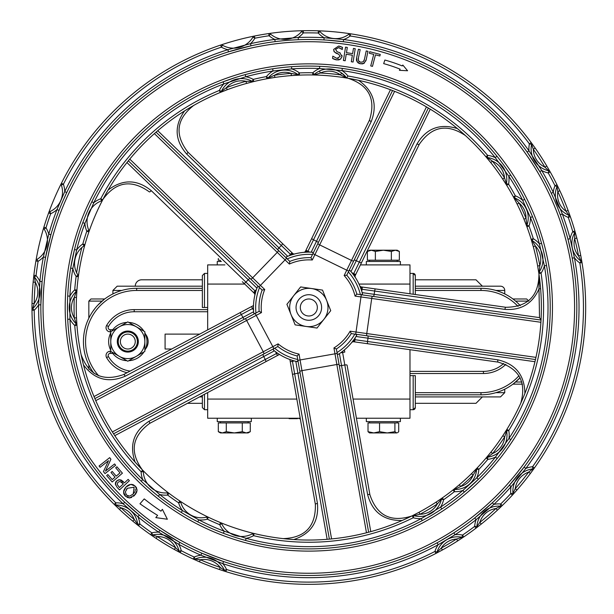 <?xml version="1.0" encoding="UTF-8"?>
<svg xmlns="http://www.w3.org/2000/svg" width="614" height="614" viewBox="0 0 614 614"><rect width="100%" height="100%" fill="white"/><g stroke="black" fill="none" stroke-linecap="round" stroke-linejoin="round"><path stroke-width="0.92" d="M495.889 290.453L504.746 290.453A4.26 4.26 0 0 0 500.487 286.193L415.302 286.193L482.389 286.193L475.996 279.807L415.302 279.807M202.351 279.807L141.657 279.807A6.386 6.386 0 0 0 135.264 286.193L202.351 286.193L117.167 286.193L112.907 290.453L121.764 290.453M187.47 403.321L202.351 403.321L187.47 403.321M469.61 403.321L415.302 403.321L475.996 403.321L482.389 396.928M112.907 293.922L112.907 290.453M512.928 384.157L522.499 384.157M104.725 298.972L90.964 298.972L104.725 298.972M528.815 301.098L526.689 298.972L512.928 298.972M135.264 341.561A7.452 7.452 0 0 1 124.089 348.015A7.452 7.452 0 0 1 124.089 335.106A7.452 7.452 0 0 1 135.264 341.561M137.398 341.561A9.586 9.586 0 0 0 127.812 331.982A9.586 9.586 0 0 0 118.233 341.561A9.586 9.586 0 0 0 127.812 351.147A9.586 9.586 0 0 0 137.398 341.561M207.67 409.707L204.477 409.707L202.351 407.581L202.351 395.416L202.351 407.581L204.477 409.707L204.477 394.28M409.983 375.638L413.176 375.638L413.176 409.707L415.302 407.581L415.302 375.638L413.176 375.638M415.302 407.581A2.126 2.126 0 0 1 413.176 409.707L409.983 409.707M207.67 309.617L134.205 309.617A31.943 31.943 0 0 0 106.606 325.466A4.26 4.26 0 0 0 110.29 331.875L110.773 331.875M110.773 351.254L110.29 351.254A4.26 4.26 0 0 0 106.606 357.655A31.943 31.943 0 0 0 127.083 372.706M409.983 373.504L483.448 373.504A31.943 31.943 0 0 0 505.867 364.325M165.082 349.013L165.082 334.108L165.082 349.013L171.667 349.013M198.092 290.453L136.669 290.453L136.669 288.319A53.241 53.241 0 0 0 93.927 373.297A53.241 53.241 0 0 1 136.669 288.319L202.351 288.319L202.351 275.548L204.477 273.414L202.351 275.548L202.351 307.491L207.67 307.491M415.302 294.528L415.302 275.548L413.176 273.414L409.983 273.414M207.67 273.414L204.477 273.414L204.477 307.491M413.176 294.229L413.176 273.414A2.126 2.126 0 0 1 415.302 275.548M513.511 383.712A53.241 53.241 0 0 1 480.985 394.802A53.241 53.241 0 0 0 520.081 377.702L513.511 383.712M519.866 305.196L520.296 305.665A53.241 53.241 0 0 0 480.985 288.319A53.241 53.241 0 0 1 513.511 299.417M415.302 288.319L480.985 288.319L415.302 288.319M93.927 373.297L92.568 371.386M87.318 361.523A53.241 53.241 0 0 1 87.318 321.598M91.494 313.386L92.008 312.587M92.607 311.682L95.124 308.274M97.833 305.15L104.142 299.417M202.351 288.319L202.351 307.491M415.302 394.802L480.985 394.802L480.985 392.668L415.302 392.668M199.489 396.928L202.351 396.928M415.302 396.928L500.487 396.928L504.746 392.668L495.889 392.668M199.727 334.108L165.082 334.108M110.773 350.341A19.164 19.164 0 0 1 110.773 332.78M111.687 331.199A19.164 19.164 0 0 1 126.898 322.419M128.725 322.419A19.164 19.164 0 0 1 143.937 331.199M144.85 332.78A19.164 19.164 0 0 1 144.85 350.341M143.937 351.929A19.164 19.164 0 0 1 128.725 360.71M126.898 360.71A19.164 19.164 0 0 1 111.687 351.929M144.85 341.561L144.85 351.4L136.331 356.32A17.038 17.038 0 0 0 136.331 326.809L144.85 331.729L144.85 341.561M127.812 361.232L119.293 356.32A17.038 17.038 0 0 0 136.331 356.32L127.812 361.232M110.773 351.4L110.773 341.561A17.038 17.038 0 0 0 119.293 356.32L110.773 351.4M119.293 326.809L127.812 321.889L136.331 326.809A17.038 17.038 0 0 0 110.773 341.561L110.773 331.729L119.293 326.809M117.297 341.561A10.515 10.515 0 0 0 133.069 350.671A10.515 10.515 0 0 0 133.069 332.458A10.515 10.515 0 0 0 117.297 341.561M358.998 284.067L409.983 284.067L409.983 264.895L360.418 264.895M207.67 329.887L207.67 264.895L224.908 264.895L217.256 264.895L217.256 261.487L221.378 261.487M300.284 418.656L299.041 418.656L299.041 418.226M289.11 418.226L289.11 418.656L297.506 418.656L297.506 418.226M409.983 349.696L409.983 418.226L356.427 418.226M300.208 418.226L207.67 418.226L207.67 392.584M409.983 284.067L409.983 293.776M311.574 288.519L322.527 290.107L326.625 300.384A19.164 19.164 0 0 0 293.776 295.626L300.622 286.93L311.574 288.519M330.731 310.661L323.877 319.357A19.164 19.164 0 0 0 326.625 300.384L330.731 310.661M317.031 328.045L306.079 326.456A19.164 19.164 0 0 0 323.877 319.357L317.031 328.045M291.028 314.591L286.922 304.314L293.776 295.626A19.164 19.164 0 0 0 306.079 326.456L295.127 324.867L291.028 314.591M310.016 299.056A8.519 8.519 0 0 1 315.535 312.733A8.519 8.519 0 0 1 300.929 310.676A8.519 8.519 0 0 1 310.016 299.056M310.607 294.835A12.779 12.779 0 0 0 296.171 305.703A12.779 12.779 0 0 0 307.046 320.14A12.779 12.779 0 0 0 321.483 309.272A12.779 12.779 0 0 0 310.607 294.835M541.041 319.986L539.522 317.615L362.168 292.632L361.769 291.274A55.367 55.367 0 0 0 361.063 289.125L359.95 286.216M361.063 289.125A4.428 4.428 0 0 0 361.109 289.133L504.923 309.387C521.063 310.531 532.415 303.707 538.985 288.925L538.954 273.99L540.612 288.664L538.985 288.925L539.522 317.615M406.959 518.316L403.068 520.089M293.147 539.506L289.969 539.269M82.813 246.736L81.846 247.534A234.763 234.763 0 0 0 76.635 272.823L77.986 275.233L76.128 276.438L78.323 276.73A232.552 232.552 0 0 1 78.554 275.057A232.552 232.552 0 0 0 78.323 276.73L77.986 275.233A21.36 21.36 0 0 1 84.034 245.861L84.939 244.618L82.806 244.019L84.034 245.861A2.218 2.218 0 0 0 84.939 244.618A232.552 232.552 0 0 1 88.9 231.923A2.218 2.218 0 0 0 88.838 230.327A22.096 22.096 0 0 1 101.517 200.839A2.218 2.218 0 0 0 102.722 199.788L100.757 198.759L101.517 200.839A2.218 2.218 0 0 0 102.722 199.788A232.552 232.552 0 0 0 88.9 231.923A2.218 2.218 0 0 0 88.838 230.327L86.804 231.202L88.9 231.923A2.218 2.218 0 0 0 89.007 231.394M252.201 81.332A2.218 2.218 0 0 0 253.789 81.547L253.267 79.398L252.201 81.332A2.218 2.218 0 0 0 253.789 81.547A232.552 232.552 0 0 0 102.722 199.788A232.552 232.552 0 0 1 220.226 92.476L227.203 89.736A232.552 232.552 0 0 0 220.226 92.476A2.218 2.218 0 0 0 221.393 91.371L219.382 90.427L220.226 92.476A2.218 2.218 0 0 0 221.393 91.371A22.204 22.204 0 0 1 252.201 81.332L245.945 81.301A234.763 234.763 0 0 0 226.428 87.664L227.203 89.736A232.552 232.552 0 0 1 246.536 83.435L253.789 81.547A232.552 232.552 0 0 0 246.536 83.435L245.945 81.301A19.986 19.986 0 0 0 226.428 87.664L221.393 91.371M316.87 72.429L314.23 74.424L312.772 72.759L312.733 74.969A232.552 232.552 0 0 0 299.432 75.131L299.432 75.131A2.218 2.218 0 0 1 297.974 74.655A21.36 21.36 0 0 0 268.164 77.978A2.218 2.218 0 0 1 266.844 78.761A232.552 232.552 0 0 0 253.789 81.547A232.552 232.552 0 0 1 268.594 78.446A232.552 232.552 0 0 0 266.844 78.761L274.865 77.433A232.552 232.552 0 0 0 270.198 78.17A232.552 232.552 0 0 1 291.328 75.599L299.432 75.131L299.348 72.912L297.974 74.655L291.159 73.388A234.763 234.763 0 0 0 274.542 75.246L268.164 77.978L266.445 76.581L266.844 78.761A2.218 2.218 0 0 0 268.164 77.978A21.36 21.36 0 0 1 297.974 74.655A2.218 2.218 0 0 0 299.432 75.131A232.552 232.552 0 0 1 312.733 74.969L315.742 74.455A2.218 1.32 48.7 0 0 314.23 74.424L312.94 74.969M315.742 74.455L320.401 73.012A234.763 234.763 0 0 1 340.394 74.854L346.703 78.047L341.683 73.058A22.096 22.096 0 0 0 319.457 71.001L320.401 73.012A19.878 19.878 0 0 1 340.394 74.854L341.683 73.058M496.956 156.209L495.229 157.598A24.414 24.414 0 0 0 487.623 155.35A234.763 234.763 0 0 0 347.938 76.006L346.703 78.047A232.552 232.552 0 0 1 485.935 156.785L490.701 162.572A232.552 232.552 0 0 0 485.935 156.785A2.218 2.218 0 0 0 487.347 157.545L487.623 155.35L485.935 156.785A2.218 2.218 0 0 0 487.347 157.545A22.204 22.204 0 0 1 506.412 183.747L504.508 177.791A234.763 234.763 0 0 0 492.428 161.19L490.701 162.572A232.552 232.552 0 0 1 502.666 179.012L506.704 185.328A232.552 232.552 0 0 0 502.666 179.012L504.508 177.791A19.986 19.986 0 0 0 492.428 161.19L487.347 157.545M506.373 184.054A2.218 2.218 0 0 1 506.412 183.747A2.218 2.218 0 0 0 506.704 185.328L508.584 184.162L506.412 183.747A2.218 2.218 0 0 0 506.704 185.328A232.552 232.552 0 0 1 514.225 198.445A232.552 232.552 0 0 0 513.388 196.887L517.126 204.101A232.552 232.552 0 0 0 514.985 199.888A232.552 232.552 0 0 1 523.957 219.183L526.912 226.758L528.992 225.983L526.912 225.223L526.006 218.346A234.763 234.763 0 0 0 519.114 203.111L514.54 197.9L515.338 195.828L513.388 196.887A2.218 2.218 0 0 0 514.54 197.9A21.36 21.36 0 0 1 526.912 225.223A2.218 2.218 0 0 0 526.912 226.758A232.552 232.552 0 0 1 531.171 239.353L533.267 246.613A232.552 232.552 0 0 0 531.171 239.353A2.218 2.218 0 0 0 532.154 240.611L533.29 238.7L531.171 239.353A2.218 2.218 0 0 0 532.154 240.611A22.096 22.096 0 0 1 539.222 271.918L539.829 265.624A234.763 234.763 0 0 0 535.408 246.037L532.154 240.611A22.096 22.096 0 0 1 539.222 271.918A2.218 2.218 0 0 0 538.877 273.476L541.064 273.153L539.222 271.918M526.781 225.775A2.218 2.218 0 0 1 526.912 225.223A2.218 2.218 0 0 0 526.912 226.758L526.912 226.758A232.552 232.552 0 0 1 537.649 266.016L539.829 265.624A19.878 19.878 0 0 0 535.408 246.037L533.267 246.613A232.552 232.552 0 0 1 537.649 266.016L538.877 273.476A232.552 232.552 0 0 1 506.88 429.363L502.851 435.679A232.552 232.552 0 0 0 506.88 429.363A2.218 2.218 0 0 0 506.596 430.936L508.768 430.521L506.88 429.363A232.552 232.552 0 0 0 538.877 273.476L538.877 273.476A2.218 2.218 0 0 1 538.877 272.785M506.88 429.363A232.552 232.552 0 0 1 490.916 452.142L486.158 457.929L487.846 459.364L487.57 457.161L492.643 453.516A234.763 234.763 0 0 0 504.7 436.899L502.851 435.679A232.552 232.552 0 0 1 490.916 452.142L492.643 453.516A19.986 19.986 0 0 0 504.7 436.899L506.596 430.936A22.204 22.204 0 0 1 487.57 457.161A2.218 2.218 0 0 0 486.158 457.929A232.552 232.552 0 0 1 477.231 467.86L471.529 473.647A232.552 232.552 0 0 0 474.868 470.301A232.552 232.552 0 0 1 459.287 484.807L453.002 489.949L454.375 491.691L454.46 489.473L460.723 486.495A234.763 234.763 0 0 0 473.072 475.228L476.625 469.273L478.836 469.388L477.231 467.86A2.218 2.218 0 0 0 476.625 469.273A21.36 21.36 0 0 1 454.46 489.473A2.218 2.218 0 0 0 453.002 489.949A232.552 232.552 0 0 1 442.333 497.893L436.078 502.137A232.552 232.552 0 0 0 442.333 497.893A2.218 2.218 0 0 0 441.443 499.22L443.607 499.712L442.333 497.893A2.218 2.218 0 0 0 441.443 499.22A22.096 22.096 0 0 1 413.851 515.622L420.03 514.248A234.763 234.763 0 0 0 437.291 503.987L441.443 499.22A2.218 2.218 0 0 1 441.466 499.144M413.851 515.622A2.218 2.218 0 0 0 412.263 515.768L413.253 517.748L413.851 515.622A2.218 2.218 0 0 0 412.263 515.768A232.552 232.552 0 0 0 418.978 512.299L412.263 515.768A232.552 232.552 0 0 0 418.978 512.299L420.03 514.248A19.878 19.878 0 0 0 437.291 503.987L436.078 502.137A232.552 232.552 0 0 1 418.978 512.299A232.552 232.552 0 0 0 453.002 489.949L453.002 489.949A2.218 2.218 0 0 1 454.46 489.473M206.818 517.065A21.36 21.36 0 0 1 180.746 502.229A21.36 21.36 0 0 0 206.818 517.065A2.218 2.218 0 0 1 208.346 517.211A232.552 232.552 0 0 0 254.119 533.512A2.218 2.218 0 0 0 252.531 533.727L253.605 535.661L254.119 533.512A232.552 232.552 0 0 0 412.263 515.768A232.552 232.552 0 0 1 254.119 533.512A2.218 2.218 0 0 0 252.531 533.727A22.204 22.204 0 0 1 221.708 523.734A2.218 2.218 0 0 0 220.549 522.629L219.705 524.678L221.708 523.734A2.218 2.218 0 0 0 220.549 522.629A232.552 232.552 0 0 1 208.346 517.211A2.218 2.218 0 0 0 206.818 517.065L207.386 519.206L208.346 517.211A232.552 232.552 0 0 1 179.848 500.993L178.62 502.835L180.746 502.229A2.218 2.218 0 0 0 179.848 500.993A232.552 232.552 0 0 1 168.996 493.303A2.218 2.218 0 0 0 167.461 492.865L167.668 495.068L168.996 493.303A232.552 232.552 0 0 1 142.709 470.224L141.12 471.775L143.338 471.69A2.218 2.218 0 0 0 142.709 470.224A2.218 2.218 0 0 1 143.338 471.69A22.096 22.096 0 0 0 167.461 492.865A2.218 2.218 0 0 1 168.996 493.303A232.552 232.552 0 0 0 179.848 500.993M76.266 323.862L74.294 317.929A19.986 19.986 0 0 1 74.279 297.399L76.489 297.491A232.552 232.552 0 0 0 142.709 470.224A232.552 232.552 0 0 1 76.957 325.305L76.504 317.829A232.552 232.552 0 0 0 76.957 325.305A2.218 2.218 0 0 0 76.266 323.862L74.755 325.474L76.957 325.305A2.218 2.218 0 0 0 76.266 323.862A22.204 22.204 0 0 1 76.243 291.458L74.279 297.399A234.763 234.763 0 0 0 74.294 317.929L76.504 317.829A232.552 232.552 0 0 1 76.489 297.491L76.934 290.015L74.724 289.846L76.243 291.458A2.218 2.218 0 0 0 76.934 290.015A232.552 232.552 0 0 1 78.323 276.73L78.339 276.576M540.55 287.905L540.397 286.17M539.967 281.91L539.867 281.028M524.878 393.52L522.821 398.517M524.886 393.49C524.648 375.208 515.622 363.987 497.824 359.827L354.946 339.703L355.23 337.7L356.673 335.351L355.721 334.223L356.028 332.028L350.118 331.199L351.269 333.594L367.042 335.82A2.218 0.591 -82 0 1 366.765 333.54L535.961 357.371L534.971 361.707L368.001 338.191L367.533 341.476A2.218 0.591 98 0 0 367.809 343.756L498.092 362.106C519.16 368.377 526.712 382.092 520.749 403.244M372.598 296.339L541.034 320.063L540.903 322.281L371.708 298.45L366.765 333.54L356.028 332.028L360.971 296.938L371.708 298.45A2.218 0.591 -82 0 1 372.598 296.339L356.834 294.121L355.061 296.109L360.971 296.938L361.278 294.743L362.506 293.929L362.168 292.632M278.173 353.595L279.47 354.439L277.359 353.05L149.064 421.219A2.218 0.591 62 0 1 149.578 423.453C131.926 436.539 129.508 452.004 142.341 469.856L135.126 462.112M136.147 463.248L137.452 464.675M83.481 364.908C94.418 379.559 108.31 383.336 125.164 376.236A2.218 0.591 -118 0 0 123.606 374.555C102.876 381.862 88.7 375.2 81.094 354.585L81.102 354.616M83.466 364.877L82.199 359.62M273.882 348.629L272.839 346.672L112.377 431.934L113.575 433.806L263.176 354.316A2.218 0.591 -118 0 0 263.698 356.55L114.787 435.664L113.575 433.806L277.85 346.519L278.111 343.871L272.839 346.672L256.215 315.381L261.48 312.58L259.139 311.313L245.078 318.789A2.218 0.591 62 0 1 246.636 320.47L95.746 400.643L94.003 396.552L242.914 317.43L241.356 314.498A2.218 0.591 -118 0 0 239.79 312.818L123.606 374.555M295.234 377.203L317.453 503.411C318.996 521.624 311.114 533.673 293.799 539.553L288.38 539.138M299.993 372.284A2.218 0.591 170 0 1 297.913 373.251L295.81 361.308L297.115 361.608L297.89 360.349L300.069 359.965L299.041 354.086L297.115 355.928L329.357 539.13L327.147 539.315L297.913 373.251L294.643 373.826A2.218 0.591 170 0 0 292.563 374.793L315.373 504.37C315.911 526.344 305.204 537.764 283.238 538.624C305.204 537.764 315.911 526.344 315.373 504.37A2.218 0.591 170 0 1 317.453 503.411L292.441 361.308L290.253 361.692L292.563 374.793M299.87 371.608A2.218 0.591 -10 0 1 301.95 370.641L331.575 538.923L329.526 539.115M344.247 350.041L342.435 351.492L344.807 364.992L341.537 365.576L370.772 531.64L366.474 532.783L336.848 364.501L301.95 370.641L300.069 359.965L334.975 353.817L336.848 364.501A2.218 0.591 -10 0 1 339.135 364.693L339.258 365.376A2.218 0.591 170 0 0 341.537 365.576L339.435 353.626M369.904 494.777L347.094 365.192A2.218 0.591 -10 0 0 344.807 364.992L367.617 494.577A2.218 0.591 -10 0 1 369.904 494.777C376.896 515.614 390.857 522.683 411.794 515.998L402.224 520.457M369.498 120.075L305.534 251.118A2.218 2.218 0 0 1 303.746 252.354L307.499 252.139A4.428 4.428 0 0 0 307.522 252.093L371.232 121.572A2.218 0.591 -154 0 1 369.498 120.075C376.09 99.107 368.953 85.169 348.077 78.277L358.469 80.296M356.887 79.958L355.053 79.582M457.415 128.602L461.528 132.102M311.782 238.316A2.218 0.591 -154 0 0 313.516 239.813L316.502 241.271L390.466 89.744L392.546 90.534L310.945 257.703L312.288 259.998L314.905 254.641L346.749 270.183L344.139 275.54L346.772 275.187L353.756 260.881A2.218 0.591 -154 0 1 351.507 260.436L426.461 106.882L430.268 109.169L356.312 260.704L359.297 262.155A2.218 0.591 26 0 0 361.546 262.6L419.255 144.359C431.734 126.261 447.107 123.322 465.381 135.533M392.707 90.596L394.61 91.34L319.664 244.894A2.218 0.591 -154 0 1 317.929 243.39M242.33 281.734L254.196 293.2A2.218 2.218 0 0 1 254.818 295.28L255.777 291.642A4.428 4.428 0 0 0 255.739 291.612L151.297 190.685A2.218 0.591 134 0 1 149.332 191.875C131.427 179.127 115.969 181.606 102.96 199.327L108.095 190.071M107.304 191.438L106.368 193.072M186.687 154.053C174.737 140.222 174.031 125.847 184.576 110.911L193.663 105.454C176.402 119.062 174.453 134.596 187.807 152.057A2.218 0.591 -46 0 1 186.687 154.053L281.312 245.485A2.218 0.591 -46 0 0 282.425 243.482L187.807 152.057M243.95 283.3A2.218 0.591 134 0 0 245.915 282.118L248.225 279.723L126.96 162.556L128.357 160.822L262.132 290.084L264.734 289.516L260.443 285.372L285.065 259.891L289.355 264.035L289.831 261.418L278.38 250.351A2.218 0.591 134 0 1 277.267 252.354L154.39 133.622L157.744 130.705L279.002 247.872L281.312 245.485L290.453 254.319L291.988 252.722L282.425 243.482M128.357 160.822L129.769 159.11L252.646 277.835A2.218 0.591 134 0 1 250.681 279.025M457.384 128.579C439.923 123.161 426.469 128.272 417.006 143.914A2.218 0.591 26 0 0 419.255 144.359M417.006 143.914L353.718 273.583L355.706 274.55L361.546 262.6L355.291 275.41A2.218 2.218 0 0 0 355.422 277.574L353.28 274.481A55.367 55.367 0 0 0 351.891 272.693L350.11 270.59L348.944 270.743L428.372 108.018M355.069 277.029L355.422 277.574M371.232 121.572C377.74 104.51 373.504 90.765 358.522 80.327M289.831 261.418A49.834 49.834 0 0 1 310.945 257.703L313.117 253.252L312.518 252.247L309.763 252.131L305.949 250.266M156.056 132.156L286.277 257.98L286.492 256.821A55.367 55.367 0 0 1 312.518 252.247A55.367 55.367 0 0 0 286.492 256.821L289.041 255.777L290.453 254.319L291.136 254.979A4.428 4.428 0 0 0 291.166 255.01L294.774 253.935A2.218 2.218 0 0 1 292.671 253.382L280.805 241.916M151.297 190.685C137.083 179.219 122.693 179.004 108.133 190.033M250.182 278.541A2.218 0.591 -46 0 0 248.225 279.723L256.944 288.15L256.468 289.493L253.513 292.54L254.196 293.2L255.739 291.612M504.923 309.387A2.218 0.591 -82 0 1 505.821 307.276L361.416 286.938A2.218 2.218 0 0 1 359.697 285.617M538.954 273.99C538.839 295.971 527.794 307.061 505.821 307.276M373.281 296.439A2.218 0.591 98 0 0 374.172 294.329L374.64 291.036A2.218 0.591 -82 0 1 375.53 288.925L377.756 289.24M497.824 359.827A2.218 0.591 98 0 0 498.092 362.106M352.083 342.052L351.676 342.558A2.218 2.218 0 0 1 353.695 341.768L367.809 343.756M351.676 342.558L353.956 339.565A4.428 4.428 0 0 1 354.009 339.573L353.695 341.768M314.23 74.424A22.096 22.096 0 0 1 346.703 78.047A232.552 232.552 0 0 0 312.733 74.969A2.218 2.218 0 0 0 314.23 74.424L312.741 74.969M258.571 286.646L257.427 286.907A55.367 55.367 0 0 0 253.743 313.071L254.772 313.639M290.054 359.574L292.264 360.326L292.441 361.308L294.436 360.955M273.476 348.844L273.368 350.011L274.404 350.855L263.698 356.55L265.256 359.482A2.218 0.591 62 0 1 265.77 361.715L279.47 354.439M253.459 307.084L253.49 305.542L253.459 308.067L252.577 308.535L251.54 306.578L239.79 312.818M244.472 319.111A2.218 0.591 -118 0 1 242.914 317.43L253.62 311.743L253.743 313.071A55.367 55.367 0 0 1 257.427 286.907M340.609 352.827L344.784 352.091L344.4 349.911L343.18 350.909M258.901 286.968L260.443 285.372L252.646 277.835L277.267 252.354L285.065 259.891L286.608 258.294L286.277 257.98M312.917 253.666L314.905 254.641L319.664 244.894L351.507 260.436L346.749 270.183L348.744 271.15L348.944 270.743M362.506 293.929A55.367 55.367 0 0 0 350.11 270.59A55.367 55.367 0 0 1 362.506 293.929M355.99 336.495L368.001 338.191A2.218 0.591 98 0 0 367.725 335.912L356.174 334.285M338.314 354.355A55.367 55.367 0 0 0 356.673 335.351A55.367 55.367 0 0 1 338.314 354.355L337.232 353.887L336.372 349.013L333.939 347.946L334.975 353.817L337.155 353.434L336.372 349.013A49.834 49.834 0 0 0 351.269 333.594M367.042 335.82L535.477 359.543M289.877 359.512L292.955 377.004M273.368 350.011A55.367 55.367 0 0 0 297.115 361.608A55.367 55.367 0 0 1 273.368 350.011M368.623 532.215L337.155 353.434M253.49 305.542L251.54 306.578M149.578 423.453L265.77 361.715M149.064 421.219C133.775 431.189 129.117 444.797 135.088 462.043M245.078 318.789L94.871 398.601M367.617 494.577C372.376 512.206 383.888 520.841 402.147 520.48M453.439 489.604A232.552 232.552 0 0 0 454.329 488.89A232.552 232.552 0 0 1 453.439 489.604M455.688 487.8A232.552 232.552 0 0 0 459.287 484.807L460.723 486.495A19.149 19.149 0 0 0 473.072 475.228L471.529 473.647A232.552 232.552 0 0 1 455.688 487.8M487.57 457.161A2.218 2.218 0 0 0 486.158 457.929A232.552 232.552 0 0 1 477.231 467.86A232.552 232.552 0 0 1 476.004 469.134A232.552 232.552 0 0 0 477.231 467.86A2.218 2.218 0 0 0 476.625 469.273A2.218 2.218 0 0 1 476.671 468.904M487.132 456.778A232.552 232.552 0 0 0 487.8 455.972A232.552 232.552 0 0 1 487.132 456.778M538.647 271.971A232.552 232.552 0 0 0 538.478 270.92A232.552 232.552 0 0 1 538.647 271.971M526.72 226.236A232.552 232.552 0 0 0 526.313 225.161A232.552 232.552 0 0 1 526.72 226.236M525.691 223.534A232.552 232.552 0 0 0 523.957 219.183L526.006 218.346A19.149 19.149 0 0 0 519.114 203.111L517.126 204.101A232.552 232.552 0 0 1 525.691 223.534M297.844 75.2A232.552 232.552 0 0 0 291.328 75.599L291.159 73.388A19.149 19.149 0 0 0 274.542 75.246L274.865 77.433A232.552 232.552 0 0 1 297.844 75.2M76.819 291.642A232.552 232.552 0 0 0 76.75 292.663A232.552 232.552 0 0 1 76.819 291.642M572.233 258.172A267.988 267.988 0 0 1 524.072 467.124L525.853 468.444A270.198 270.198 0 0 0 574.412 257.757L572.233 258.172M559.907 213.818L560.26 214.754L562.332 213.994A24.107 24.107 0 0 0 568.265 217.41L570.352 216.681A2.218 2.218 0 0 0 569.086 215.353L568.265 217.41A274.627 274.627 0 0 1 572.778 231.655L574.696 232.76A2.218 2.218 0 0 0 574.904 231.048L572.778 231.655A23.67 23.67 0 0 0 570.114 238.654A270.198 270.198 0 0 0 562.332 213.994L553.26 192.343A270.198 270.198 0 0 0 541.732 170.508L528.969 150.821A270.198 270.198 0 0 0 343.602 39.534L324.1 37.723A270.198 270.198 0 0 0 298.243 37.492L274.849 39.434A270.198 270.198 0 0 0 250.527 43.655L227.855 49.703A270.198 270.198 0 0 0 64.731 191.614L56.979 209.597A270.198 270.198 0 0 0 48.775 234.118L43.394 256.967A270.198 270.198 0 0 0 39.887 281.404L38.636 304.836A270.198 270.198 0 0 0 123.191 503.825L137.904 516.758A270.198 270.198 0 0 0 158.688 532.138L178.758 544.319A270.198 270.198 0 0 0 200.916 555.202L222.813 563.629A270.198 270.198 0 0 0 438.189 544.71L455.035 534.717A270.198 270.198 0 0 0 476.088 519.697L493.871 504.378A270.198 270.198 0 0 0 511.071 486.664L525.853 468.444A24.698 24.698 0 0 1 532.591 466.701L532.837 468.904A2.218 2.218 0 0 0 534.395 467.991L532.591 466.701A274.627 274.627 0 0 0 579.816 262.945L582.003 262.585A2.218 2.218 0 0 0 581.082 261.119A21.452 21.452 0 0 1 574.696 232.76L574.673 238.593A19.234 19.234 0 0 0 578.557 255.861L580.737 255.447A276.845 276.845 0 0 0 576.815 238.04L574.673 238.593A274.627 274.627 0 0 1 578.557 255.861L581.082 261.119L579.816 262.945A23.67 23.67 0 0 1 574.412 257.757L570.114 238.654L567.973 239.222L571.657 255.171M327.024 40.125L343.318 41.729L343.602 39.534A23.67 23.67 0 0 0 350.203 35.996L350.533 33.801A2.218 2.218 0 0 0 348.859 34.23L350.203 35.996A274.627 274.627 0 0 1 529.398 143.876L531.571 144.321L533.328 149.309A20.27 20.27 0 0 0 544.894 167.154L546.798 166.026A276.845 276.845 0 0 0 535.139 148.035L533.328 149.309A274.627 274.627 0 0 1 544.894 167.154L548.724 170.799A22.48 22.48 0 0 1 531.571 144.321A2.218 2.218 0 0 0 531.179 142.555L529.398 143.876A24.698 24.698 0 0 0 528.969 150.821L527.165 152.103L539.821 171.636L541.732 170.508A24.698 24.698 0 0 0 548.248 172.956L550.182 171.874A2.218 2.218 0 0 0 548.724 170.799L548.248 172.956A274.627 274.627 0 0 1 554.987 185.72L557.028 186.572L557.834 191.66A19.679 19.679 0 0 0 566.031 211.216L568.104 210.441A276.845 276.845 0 0 0 559.838 190.724L557.834 191.66A274.627 274.627 0 0 1 566.031 211.216L569.086 215.353A21.889 21.889 0 0 1 557.028 186.572A2.218 2.218 0 0 0 556.967 184.737L554.987 185.72A24.107 24.107 0 0 0 553.26 192.343L551.257 193.287M551.694 194.216L552.078 195.037M553.076 197.217L553.521 198.222M557.09 206.596L558.755 210.786M559.316 212.252L559.615 213.027M343.318 41.729A267.988 267.988 0 0 1 527.165 152.103M535.139 148.035L531.179 142.555A276.845 276.845 0 0 0 350.533 33.801A2.218 2.218 0 0 0 348.859 34.23A21.452 21.452 0 0 1 319.917 31.537A2.218 2.218 0 0 0 318.351 30.807L318.275 33.026A23.67 23.67 0 0 0 324.1 37.723L323.977 39.933M35.957 260.789A2.218 2.218 0 0 0 35.927 260.942A2.218 2.218 0 0 1 36.955 259.423A2.218 2.218 0 0 0 35.927 260.942L38.106 261.318L36.955 259.423A21.889 21.889 0 0 0 44.116 229.053A2.218 2.218 0 0 1 43.87 227.226A2.218 2.218 0 0 0 44.116 229.053L45.989 227.871L43.87 227.226A276.845 276.845 0 0 1 48.629 212.935L50.709 213.687L49.811 211.669A21.452 21.452 0 0 0 61.316 184.975A21.452 21.452 0 0 1 49.811 211.669A2.218 2.218 0 0 0 48.629 212.935A276.845 276.845 0 0 1 61.423 183.248A2.218 2.218 0 0 0 61.316 184.975L63.403 184.246L61.423 183.248A276.845 276.845 0 0 1 220.672 45.052A2.218 2.218 0 0 1 222.475 45.229A2.218 2.218 0 0 0 220.672 45.052L221.378 47.155L222.475 45.229A22.48 22.48 0 0 0 252.96 37.086A2.218 2.218 0 0 1 254.434 36.042A2.218 2.218 0 0 0 252.96 37.086L254.864 38.214L254.434 36.042A276.845 276.845 0 0 1 268.763 33.555A2.218 2.218 0 0 1 270.528 34.069A2.218 2.218 0 0 0 268.763 33.555L269.086 35.75L270.528 34.069A21.889 21.889 0 0 0 301.627 31.498A2.218 2.218 0 0 1 303.285 30.7A276.845 276.845 0 0 1 318.351 30.807A2.218 2.218 0 0 1 319.917 31.537L318.275 33.026A274.627 274.627 0 0 0 303.324 32.918L303.285 30.7A2.218 2.218 0 0 0 301.627 31.498L303.324 32.918A24.107 24.107 0 0 1 298.243 37.492L298.327 39.71L297.329 39.749M63.257 200.202L66.734 192.566L64.731 191.614A23.67 23.67 0 0 0 63.403 184.246A274.627 274.627 0 0 1 221.378 47.155A24.698 24.698 0 0 0 227.855 49.703L228.523 51.822L251.003 45.82L250.527 43.655A24.698 24.698 0 0 0 254.864 38.214A274.627 274.627 0 0 1 269.086 35.75A24.107 24.107 0 0 0 274.849 39.434L275.126 41.629L277.067 41.391M279.37 41.13L280.59 40.992M289.578 40.194L294.075 39.91M295.656 39.826L296.485 39.787M56.979 209.597L59.044 210.402A267.988 267.988 0 0 0 50.908 234.725L48.775 234.118A24.107 24.107 0 0 0 45.989 227.871A274.627 274.627 0 0 1 50.709 213.687A23.67 23.67 0 0 0 56.979 209.597M59.312 209.719L59.711 208.714M60.295 207.24L60.732 206.166M61.431 204.485L62.306 202.397M437.13 542.761L438.189 544.71A23.67 23.67 0 0 0 434.935 551.449L435.948 553.421A2.218 2.218 0 0 0 437.053 552.086L434.935 551.449A274.627 274.627 0 0 1 226.551 569.5L224.532 570.421A2.218 2.218 0 0 0 225.891 571.619L226.551 569.5A24.698 24.698 0 0 0 222.813 563.629L223.519 561.534L201.799 553.176L200.916 555.202A24.698 24.698 0 0 0 194.201 557.051L193.28 559.07A2.218 2.218 0 0 0 195.091 559.085L194.201 557.051A274.627 274.627 0 0 1 181.253 550.689L179.104 551.195A2.218 2.218 0 0 0 180.224 552.654L181.253 550.689A24.107 24.107 0 0 0 178.758 544.319L179.818 542.377L159.924 530.296L158.688 532.138A24.107 24.107 0 0 0 151.888 532.86L150.622 534.671A2.218 2.218 0 0 0 152.425 535.001L151.888 532.86A274.627 274.627 0 0 1 139.854 523.988L137.651 524.218A2.218 2.218 0 0 0 138.495 525.73L139.854 523.988A23.67 23.67 0 0 0 137.904 516.758L139.301 515.039L124.711 502.214L123.191 503.825A23.67 23.67 0 0 0 115.77 502.812L114.219 504.386A2.218 2.218 0 0 0 115.823 505.03L115.77 502.812A274.627 274.627 0 0 1 34.207 310.208L32.719 308.573A2.218 2.218 0 0 0 31.997 310.231L34.207 310.208A24.698 24.698 0 0 0 38.636 304.836L40.854 304.859L42.09 281.619L39.887 281.404A24.698 24.698 0 0 0 36.057 275.594L33.854 275.341A2.218 2.218 0 0 0 34.399 277.067L36.057 275.594A274.627 274.627 0 0 1 38.106 261.318A24.107 24.107 0 0 0 43.394 256.967L45.566 257.381L50.908 234.725M524.072 467.124L509.413 485.198L511.071 486.664A24.698 24.698 0 0 0 510.756 493.618L512.383 495.122A2.218 2.218 0 0 0 512.959 493.41L510.756 493.618A274.627 274.627 0 0 1 500.702 503.971L500.517 506.174A2.218 2.218 0 0 0 502.252 505.552L500.702 503.971A24.107 24.107 0 0 0 493.871 504.378L492.359 502.766L474.714 517.955L476.088 519.697A24.107 24.107 0 0 0 474.668 526.39L476.004 528.155A2.218 2.218 0 0 0 476.878 526.536L474.668 526.39A274.627 274.627 0 0 1 462.511 535.086L462.05 537.258A2.218 2.218 0 0 0 463.754 536.928L462.511 535.086A23.67 23.67 0 0 0 455.035 534.717L453.83 532.852L439.808 541.287M271.449 572.854A267.988 267.988 0 0 0 574.19 344.861A267.988 267.988 0 0 0 346.204 42.12A267.988 267.988 0 0 0 43.464 270.114A267.988 267.988 0 0 0 271.449 572.854A267.988 267.988 0 0 0 574.19 344.861A267.988 267.988 0 0 0 346.204 42.12A267.988 267.988 0 0 0 43.464 270.114A267.988 267.988 0 0 0 271.449 572.854M375.469 54.846L372.475 66.373L370.733 65.921L373.734 54.393L369.344 53.257L369.751 51.706L380.258 54.439L379.859 55.989L375.469 54.846M135.425 494.347L129.792 497.916L125.394 496.196L123.544 491.845L126.016 486.979L130.805 484.377L135.21 486.096L137.052 490.456L134.581 495.306L133.53 496.273M384.871 60.034A162.058 162.058 0 0 1 402.224 65.928L402.799 65.03L407.589 70.748L399.415 70.318L400.144 69.167A158.282 158.282 0 0 0 383.673 63.618L384.871 60.034M129.385 480.693L119.523 489.926L117.205 487.455L115.401 484.292L116.66 480.908L119.653 479.726L124.481 482.827L128.157 479.38L129.385 480.693M155.802 517.617L157.598 515.361A351.17 351.17 0 0 1 139.954 503.772L144.236 498.898A251.587 251.587 0 0 0 160.945 511.155L162.388 509.336L167.353 519.237L155.802 517.617M112.185 471.429L116.238 476.134L120.037 472.857L115.693 467.814L116.906 466.77L122.416 473.179L112.185 481.998L106.667 475.597L107.88 474.553L112.224 479.595L115.025 477.178L110.973 472.473L112.185 471.429M108.501 460.707L100.082 467.308L99.054 465.995L109.676 457.653L110.919 459.234L105.447 471.13L114.611 463.938L115.647 465.259L105.017 473.594L103.444 471.59L108.501 460.707M342.52 47.385L342.282 49.519L338.567 47.616L335.559 49.412L337.071 51.699L339.742 52.72L342.029 56.404L340.486 59.121L336.84 59.942L332.558 58.399L332.811 56.158L336.886 58.384L340.133 56.48L338.713 54.232L334.269 51.914L333.678 49.389L338.629 46.058L342.52 47.385L339.995 46.303M346.473 52.658L352.613 53.641L353.449 48.406L355.222 48.69L353.088 62.029L351.315 61.745L352.359 55.214L346.219 54.232L345.175 60.763L343.403 60.479L345.536 47.14L347.309 47.424L346.473 52.658M363.35 61.73L364.47 59.22L366.22 50.931L367.978 51.307L366.236 59.55L364.117 63.311L360.334 63.787L357.079 61.822L356.673 57.532L358.415 49.281L360.172 49.65L358.422 57.9L358.43 60.686L360.656 62.29L363.35 61.73M69.781 273.821A241.409 241.409 0 0 1 342.497 68.438A241.409 241.409 0 0 1 547.872 341.161A241.409 241.409 0 0 1 275.156 546.537A241.409 241.409 0 0 1 69.781 273.821M67.632 317.63L67.709 319.295L69.919 319.188L69.904 296.14L67.694 296.032L67.586 298.534M67.517 300.691L67.471 312.656M141.98 481.959L142.678 482.627M143.76 483.64L145.495 485.26M147.943 487.47L150.576 489.795M152.456 491.407L154.82 493.387M154.989 493.533L158.305 496.219L159.678 494.493L142.74 479.618A239.191 239.191 0 0 1 69.919 319.188A24.414 24.414 0 0 0 74.755 325.474A234.763 234.763 0 0 0 141.12 471.775A24.314 24.314 0 0 0 142.74 479.618L141.197 481.207M188.575 516.819L193.717 519.682M194.845 520.296L197.769 521.839L198.79 519.866L182.442 510.564A239.191 239.191 0 0 1 159.678 494.493A24.314 24.314 0 0 0 167.668 495.068A234.763 234.763 0 0 0 178.62 502.835A23.578 23.578 0 0 0 182.442 510.564L181.268 512.444M224.463 533.673L225.307 533.988M226.689 534.495L229.053 535.339M232.345 536.459L235.638 537.534M238.424 538.401L245.546 540.458L246.13 538.317L224.202 531.21A239.191 239.191 0 0 1 198.79 519.866A23.578 23.578 0 0 0 207.386 519.206A234.763 234.763 0 0 0 219.705 524.678A24.414 24.414 0 0 0 224.202 531.21L223.419 533.282M423.192 520.089L424.051 519.628M425.349 518.914L427.421 517.755M430.284 516.121L433.307 514.325M435.426 513.035L438.035 511.408M438.227 511.285L441.804 508.968L440.583 507.118L421.204 518.638A239.191 239.191 0 0 1 246.13 538.317A24.414 24.414 0 0 0 253.605 535.661A234.763 234.763 0 0 0 413.253 517.748A24.314 24.314 0 0 0 421.204 518.638L422.248 520.595M464.337 492.136L478.367 479.35L476.809 477.769L462.91 490.44A239.191 239.191 0 0 1 440.583 507.118A24.314 24.314 0 0 0 443.607 499.712A234.763 234.763 0 0 0 454.375 491.691A23.578 23.578 0 0 0 462.91 490.44L464.337 492.136M546.33 264.243L546.552 265.478L544.372 265.862A239.191 239.191 0 0 1 508.983 438.45L495.452 457.108L497.179 458.489L498.138 457.284M498.307 457.069L501.93 452.364M503.396 450.384L505.56 447.391M507.44 444.713L508.96 442.487M509.666 441.428L510.249 440.56M546.207 263.583L545.838 261.641M545.639 260.62L545.078 257.865M544.58 255.554L543.797 252.108M543.037 248.969L542.339 246.252M542.047 245.155L541.809 244.272M529.038 208.568L526.797 203.725M526.068 202.206L525.553 201.146M341 68.231L342.328 68.415L342.021 70.61A239.191 239.191 0 0 1 495.229 157.598L508.791 176.233L510.641 175.021L509.942 173.962M509.551 173.371L508.43 171.713M507.832 170.838L506.205 168.497M504.785 166.501L502.666 163.6M500.671 160.945L498.867 158.619M498.138 157.691L497.609 157.03M340.517 68.169L338.414 67.901M337.554 67.793L334.63 67.463M332.297 67.225L328.705 66.903M325.52 66.657L322.657 66.481M321.698 66.427L320.715 66.373M283.069 67.456L277.229 68.154M275.955 68.331L272.685 68.799L273.015 70.994L291.711 68.906A239.191 239.191 0 0 1 319.572 68.538L342.021 70.61A24.314 24.314 0 0 1 347.938 76.006M244.149 74.908L243.205 75.169M241.87 75.553L239.399 76.282M236.175 77.272L223.082 81.823L223.872 83.888L245.784 76.75A239.191 239.191 0 0 1 273.015 70.994A23.578 23.578 0 0 0 266.445 76.581A234.763 234.763 0 0 0 253.267 79.398A24.414 24.414 0 0 0 245.784 76.75L245.201 74.616A241.409 241.409 0 0 1 272.685 68.799A241.409 241.409 0 0 0 245.201 74.616M82.813 222.652L84.893 223.427L93.796 202.72L91.808 201.745L91.263 202.873M90.972 203.48L90.128 205.268M89.69 206.204L88.523 208.775M87.572 210.932L86.183 214.179M84.947 217.172L83.918 219.774M83.504 220.833L83.182 221.685M74.486 249.507L70.656 268.103L72.836 268.464L76.635 250.044A239.191 239.191 0 0 1 84.893 223.427A24.314 24.314 0 0 0 86.804 231.202A234.763 234.763 0 0 0 82.806 244.019A23.578 23.578 0 0 0 76.635 250.044L74.486 249.507M541.54 243.274L539.407 243.865L544.372 265.862A24.314 24.314 0 0 1 541.064 273.153A234.763 234.763 0 0 1 508.768 430.521A24.414 24.414 0 0 1 508.983 438.45L510.84 439.662M532.491 216.65L530.442 217.486A239.191 239.191 0 0 1 539.407 243.865A24.314 24.314 0 0 0 533.29 238.7A234.763 234.763 0 0 0 528.992 225.983A23.578 23.578 0 0 0 530.442 217.486L522.683 200.348A23.578 23.578 0 0 0 515.338 195.828A234.763 234.763 0 0 0 508.584 184.162A24.414 24.414 0 0 0 508.791 176.233A239.191 239.191 0 0 1 522.683 200.348L524.663 199.358M319.671 66.327L319.572 68.538A24.314 24.314 0 0 0 312.772 72.759A234.763 234.763 0 0 0 299.348 72.912A23.578 23.578 0 0 0 291.711 68.906L291.55 66.696A241.409 241.409 0 0 1 319.671 66.327A241.409 241.409 0 0 0 291.55 66.696M312.733 74.969A232.552 232.552 0 0 1 513.388 196.887A2.218 2.218 0 0 0 514.54 197.9M76.243 291.458A2.218 2.218 0 0 0 76.934 290.015L76.934 290.015A232.552 232.552 0 0 1 88.9 231.923M167.461 492.865A22.096 22.096 0 0 1 143.338 471.69M277.85 346.519A49.834 49.834 0 0 0 297.115 355.928M262.132 290.084A49.834 49.834 0 0 0 259.139 311.313M356.834 294.121A49.834 49.834 0 0 0 346.772 275.187M120.958 507.801L119.438 509.42A276.845 276.845 0 0 0 132.839 521.194L134.243 519.482A274.627 274.627 0 0 1 120.958 507.801L115.823 505.03A21.452 21.452 0 0 1 137.651 524.218L134.243 519.482A19.234 19.234 0 0 0 120.958 507.801M32.719 308.573L34.223 303.5A20.27 20.27 0 0 0 35.359 282.263L34.399 277.067A22.48 22.48 0 0 1 32.719 308.573A2.218 2.218 0 0 0 31.997 310.231A276.845 276.845 0 0 1 32.012 303.469L34.223 303.5A274.627 274.627 0 0 1 35.359 282.263L33.156 282.064A276.845 276.845 0 0 0 32.012 303.469L31.997 310.231A276.845 276.845 0 0 0 114.219 504.386L119.438 509.42M138.373 525.638A276.845 276.845 0 0 1 132.839 521.194L138.495 525.73A276.845 276.845 0 0 0 150.622 534.671L156.117 538.401A276.845 276.845 0 0 0 174.384 549.499L175.458 547.558A274.627 274.627 0 0 1 157.338 536.559L156.117 538.401A276.845 276.845 0 0 1 152.287 535.822M114.219 504.386A2.218 2.218 0 0 0 115.823 505.03A21.452 21.452 0 0 1 137.651 524.218A2.218 2.218 0 0 0 138.495 525.73M157.338 536.559L152.425 535.001A21.889 21.889 0 0 1 179.104 551.195L175.458 547.558A19.679 19.679 0 0 0 157.338 536.559M43.778 227.717A2.218 2.218 0 0 1 43.87 227.226A276.845 276.845 0 0 0 33.854 275.341L33.156 282.064A276.845 276.845 0 0 1 33.363 279.877M150.622 534.671A2.218 2.218 0 0 0 152.425 535.001M179.104 551.195A2.218 2.218 0 0 0 180.224 552.654A276.845 276.845 0 0 1 174.384 549.499L180.224 552.654A276.845 276.845 0 0 0 193.28 559.07L199.458 561.81A276.845 276.845 0 0 0 219.467 569.516L220.18 567.42A274.627 274.627 0 0 1 200.333 559.776L199.458 561.81A276.845 276.845 0 0 1 197.447 560.943M33.839 275.509A2.218 2.218 0 0 1 33.854 275.341A2.218 2.218 0 0 0 34.399 277.067M200.333 559.776L195.091 559.085A22.48 22.48 0 0 1 224.532 570.421L220.18 567.42A20.27 20.27 0 0 0 200.333 559.776M224.532 570.421A2.218 2.218 0 0 0 225.891 571.619A276.845 276.845 0 0 1 219.467 569.516L225.891 571.619A276.845 276.845 0 0 0 435.948 553.421L442.349 550.006A276.845 276.845 0 0 0 457.691 540.903L456.501 539.038A274.627 274.627 0 0 1 441.282 548.064L442.349 550.006M193.28 559.07A2.218 2.218 0 0 0 195.091 559.085M441.282 548.064L437.053 552.086A21.452 21.452 0 0 1 462.05 537.258L456.501 539.038A19.234 19.234 0 0 0 441.282 548.064M435.948 553.421A2.218 2.218 0 0 0 437.053 552.086M457.691 540.903L463.754 536.928A276.845 276.845 0 0 0 476.004 528.155L481.246 524.087A276.845 276.845 0 0 0 497.447 510.134L495.935 508.515A274.627 274.627 0 0 1 479.872 522.353L481.246 524.087M479.872 522.353L476.878 526.536A21.889 21.889 0 0 1 500.517 506.174L495.935 508.515A19.679 19.679 0 0 0 479.872 522.353M462.05 537.258A2.218 2.218 0 0 0 463.754 536.928M500.517 506.174A2.218 2.218 0 0 0 502.252 505.552A276.845 276.845 0 0 1 497.447 510.134L502.252 505.552A276.845 276.845 0 0 0 512.383 495.122L516.904 490.095A276.845 276.845 0 0 0 530.412 473.448L528.639 472.12A274.627 274.627 0 0 1 515.238 488.637L516.904 490.095M476.004 528.155A2.218 2.218 0 0 0 476.878 526.536A2.218 2.218 0 0 1 476.825 526.889M515.238 488.637L512.959 493.41A22.48 22.48 0 0 1 532.837 468.904L528.639 472.12A20.27 20.27 0 0 0 515.238 488.637M532.837 468.904A2.218 2.218 0 0 0 534.395 467.991A276.845 276.845 0 0 1 530.412 473.448L534.395 467.991A276.845 276.845 0 0 0 582.003 262.585L580.737 255.447A276.845 276.845 0 0 1 581.98 262.424M576.4 236.451A276.845 276.845 0 0 1 576.815 238.04L574.904 231.048A276.845 276.845 0 0 0 570.352 216.681L568.104 210.441M559.838 190.724L556.967 184.737A276.845 276.845 0 0 0 550.182 171.874A2.218 2.218 0 0 0 548.724 170.799A22.48 22.48 0 0 1 531.571 144.321A2.218 2.218 0 0 0 531.179 142.555M550.182 171.874L546.798 166.026M570.352 216.681A2.218 2.218 0 0 0 569.086 215.353M48.629 212.935A2.218 2.218 0 0 1 49.811 211.669M151.75 535.454A276.845 276.845 0 0 1 150.929 534.894M220.672 45.052A276.845 276.845 0 0 1 254.434 36.042M268.763 33.555A276.845 276.845 0 0 1 303.285 30.7M318.351 30.807A276.845 276.845 0 0 1 350.533 33.801M252.96 37.086A22.48 22.48 0 0 1 222.475 45.229M131.795 497.355L129.861 497.9M129.792 497.916L128.802 497.9M137.022 489.504L136.784 491.868M136.768 491.914L135.464 494.293M133.53 484.891L136.078 487.109M136.108 487.155L136.722 488.314M129.4 484.684L131.78 484.392M131.887 484.4L133.499 484.883M127.359 488.284L125.31 491.983L126.476 495.068L129.6 496.158L133.238 494.001L134.121 487.209L127.359 488.284L126.4 489.419M125.855 494.331L126.2 494.784M127.697 495.92L128.28 496.12M125.172 487.953L126.944 486.119M126.991 486.081L128.211 485.237M128.234 485.229L129.331 484.707M123.667 493.226L123.821 490.432M123.844 490.363L125.133 488M127.658 497.639L124.688 495.398M124.665 495.36L124.028 494.301M124.02 494.285L123.683 493.272M133.238 494.001L134.888 491.699M135.187 490.839L135.272 489.419M117.98 482.243L117.144 484.362L119.431 487.554L123.36 483.87L119.968 481.43L117.98 482.243M119.032 479.749L121.012 479.987M121.042 479.994L123.437 481.714M116.084 481.545L118.364 479.902M117.205 487.455L115.401 484.292L115.432 482.942M115.44 482.919L116.069 481.568M115.562 484.976L115.401 484.292M122.524 482.98L121.61 482.113M333.916 51.284L333.678 49.389L338.629 46.058L339.956 46.296M338.713 54.232L336.357 53.349L333.924 51.307M336.457 53.387L335.843 53.126M336.886 58.384L338.23 58.368M338.713 59.903L335.513 59.711M335.467 59.704L333.41 58.883M333.264 58.806L332.558 58.399M340.954 58.706L339.266 59.75M342.029 55.46L341.891 57.087M338.997 52.42L340.187 52.934M342.151 49.504L340.993 48.521M339.442 47.792L338.567 47.616M363.987 60.809L364.294 59.949M358.799 61.308L359.297 61.753M358.422 57.9L358.238 59.136M358.046 62.835L356.542 60.563M356.534 60.533L356.435 59.704M356.435 59.688L356.673 57.532M362.513 63.917L359.459 63.549M359.428 63.541L358.069 62.851M365.944 60.663L363.473 63.649M366.236 59.55L365.952 60.64M251.326 418.226L251.326 421.634L217.256 421.634L217.256 418.226M400.397 418.226L400.397 421.634L366.328 421.634L366.328 418.226M366.328 264.895L400.397 264.895L400.397 261.487L366.328 261.487L366.328 264.895M395.347 250.205L391.356 251.441L383.359 250.205L397.204 250.205L399.346 251.441L395.347 250.205M375.369 251.441L371.37 250.205L383.359 250.205L375.369 251.441L375.369 260.213L367.379 260.213L367.379 251.441L371.37 250.205L369.521 250.205L367.379 251.441M391.356 251.441L391.356 260.213L399.346 260.213L399.346 251.441M391.356 260.213L375.369 260.213M369.521 261.487L369.521 260.213M220.058 260.213L218.308 260.213L218.308 258.517M220.449 261.487L220.449 260.589M222.306 432.924L226.297 431.688L234.295 432.924L220.449 432.924L218.308 431.688L222.306 432.924M242.284 431.688L246.275 432.924L234.295 432.924L242.284 431.688L242.284 422.916L250.274 422.916L250.274 431.688L246.275 432.924L248.133 432.924L250.274 431.688M226.297 431.688L226.297 422.916L218.308 422.916L218.308 431.688M226.297 422.916L242.284 422.916M248.133 421.634L248.133 422.916M397.611 432.686L398.709 431.688L398.709 422.916L394.902 422.916L394.902 431.688L396.805 432.924L387.227 432.924L394.902 431.688M373.788 432.924L379.559 431.688L387.227 432.924L369.521 432.924L368.016 431.688L373.788 432.924M368.016 431.688L368.016 422.916L379.559 422.916L379.559 431.688M379.559 422.916L394.902 422.916M88.838 318.19L88.838 301.098L102.07 301.098M521.892 382.023L515.583 382.023M515.583 301.098L528.286 301.098M106.606 325.466L108.448 326.541A29.817 29.817 0 0 1 134.205 311.751L134.205 309.617M110.29 331.875L110.29 329.741A2.126 2.126 0 0 1 108.448 326.541M112.723 329.741L110.29 329.741M145.434 349.097A11.819 11.819 0 0 0 145.434 334.024M110.29 351.254L110.29 353.38L112.723 353.38M106.606 357.655L108.448 356.58A2.126 2.126 0 0 1 110.29 353.38M130.114 371.094A29.817 29.817 0 0 1 108.448 356.58M483.448 373.504L483.448 371.378L409.983 371.378M503.687 363.457A29.817 29.817 0 0 1 483.448 371.378M134.205 311.751L207.67 311.751M98.724 375.799A51.108 51.108 0 0 1 136.669 290.453L202.351 290.453M480.985 288.319L480.985 290.453A51.108 51.108 0 0 1 518.078 306.401M518.976 375.745A51.108 51.108 0 0 1 480.985 392.668M415.302 290.453L480.985 290.453M207.67 284.067L244.74 284.067M295.342 418.656L295.342 418.226M291.535 418.656L291.535 418.226M207.67 399.062L296.838 399.062M353.058 399.062L409.983 399.062M78.323 276.73A2.218 2.218 0 0 0 78.339 276.523A2.218 2.218 0 0 1 78.323 276.73A232.552 232.552 0 0 1 84.939 244.618M351.891 272.693L353.718 273.583L353.303 274.435L355.291 275.41M350.985 271.603L356.312 260.704A2.218 0.591 26 0 0 354.063 260.259M307.522 252.093L305.534 251.118M318.236 242.768A2.218 0.591 26 0 0 316.502 241.271L311.183 252.17M291.136 254.979L292.671 253.382M287.72 256.299L279.002 247.872A2.218 0.591 -46 0 0 277.889 249.875M361.109 289.133L361.416 286.938M361.769 291.274L362.36 287.068M354.009 339.573L354.946 339.703L354.639 341.898M287.245 258.916A53.157 53.157 0 0 1 312.526 254.465M348.353 271.948A53.157 53.157 0 0 1 360.403 294.62M354.838 334.1A53.157 53.157 0 0 1 337.002 352.559M297.736 359.474A53.157 53.157 0 0 1 274.665 348.215M277.52 355.475L275.525 351.722M125.164 376.236L252.577 308.535L253.528 310.323M255.961 313.01A53.157 53.157 0 0 1 259.538 287.582M271.756 570.659A265.77 265.77 0 0 1 99.445 143.799A265.77 265.77 0 0 1 555.271 208A265.77 265.77 0 0 1 271.756 570.659M274.849 548.732A243.62 243.62 0 0 0 534.74 216.297A243.62 243.62 0 0 0 116.89 157.445A243.62 243.62 0 0 0 274.849 548.732M93.796 202.72A239.191 239.191 0 0 1 223.872 83.888A24.414 24.414 0 0 0 219.382 90.427A234.763 234.763 0 0 0 100.757 198.759A24.314 24.314 0 0 0 93.796 202.72M69.904 296.14A239.191 239.191 0 0 1 72.836 268.464A23.578 23.578 0 0 0 76.128 276.438A234.763 234.763 0 0 0 74.724 289.846A24.414 24.414 0 0 0 69.904 296.14M495.452 457.108A239.191 239.191 0 0 1 476.809 477.769A23.578 23.578 0 0 0 478.836 469.388A234.763 234.763 0 0 0 487.846 459.364A24.414 24.414 0 0 0 495.452 457.108M78.339 276.523A2.218 2.218 0 0 0 77.986 275.233M299.041 354.086A47.616 47.616 0 0 1 278.111 343.871M255.178 313.424L256.215 315.381L246.636 320.47L263.268 351.761A2.218 0.591 62 0 1 263.782 353.994M350.118 331.199A47.616 47.616 0 0 1 333.939 347.946M344.139 275.54A47.616 47.616 0 0 1 355.061 296.109M289.355 264.035A47.616 47.616 0 0 1 312.288 259.998M261.48 312.58A47.616 47.616 0 0 1 264.734 289.516M512.383 495.122A2.218 2.218 0 0 0 512.959 493.41A2.218 2.218 0 0 1 512.936 494.04M574.973 231.954A2.218 2.218 0 0 1 574.696 232.76A2.218 2.218 0 0 0 574.904 231.048M557.19 185.927A2.218 2.218 0 0 1 557.028 186.572A2.218 2.218 0 0 0 556.967 184.737M504.746 290.453L504.746 293.922M504.746 389.199L504.746 392.668M88.838 364.939L88.838 369.144M88.838 301.098L90.964 298.972M506.581 430.184A2.218 2.218 0 0 0 506.596 430.936M32.043 309.748A2.218 2.218 0 0 0 31.997 310.231M61.423 183.248A2.218 2.218 0 0 0 61.208 183.977M397.204 260.213L397.204 261.487M220.449 422.916L220.449 421.634M397.204 422.916L397.204 421.634M369.521 422.916L369.521 421.634"/></g></svg>

